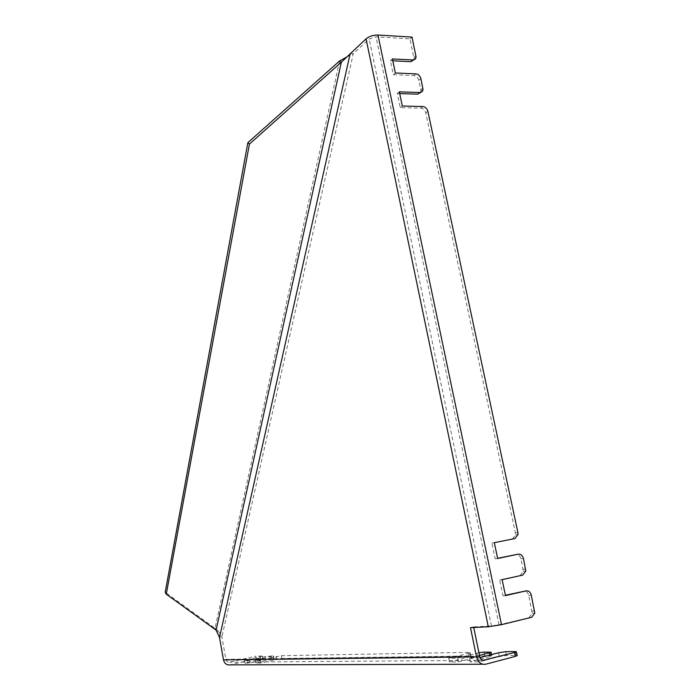 <?xml version="1.0" encoding="UTF-8"?>
<svg xmlns="http://www.w3.org/2000/svg" width="700" height="700" viewBox="0 0 700 700"><rect width="100%" height="100%" fill="white"/><g stroke="black" fill="none" stroke-linecap="round" stroke-linejoin="round"><path stroke-width="0.53" stroke-dasharray="3.5 2.62" d="M262.43 658.709L262.299 656.119L262.789 658.796L256.244 658.796L255.771 656.145L229.696 662.183C227.719 662.419 226.45 661.465 225.873 659.339L221.918 636.965L217.525 629.956L214.996 628.294L216.09 630.131M339.588 60.961L214.996 628.294L165.183 592.279M346.876 56.919L353.273 53.716L221.918 636.965L219.52 637.49M256.244 658.796L230.169 664.869M262.789 658.796L244.991 663.136L249.62 663.11L265.58 659.374L273.569 658.569L255.929 663.075L260.741 663.049L281.803 658.455L470.015 655.988L470.942 656.25L469.061 656.95L449.461 661.999L458.168 661.955L477.907 656.845L484.802 655.795L490.884 655.716L491.881 656.005L490.017 656.696L470.102 661.885L479.299 661.832L499.354 656.591L506.476 655.515L517.186 655.489M261.94 656.031L255.771 656.145M262.299 656.119L244.501 660.424L249.13 660.371L265.09 656.653L273.07 655.83L255.43 660.31L260.243 660.258L281.295 655.69L469.271 652.339L470.199 652.593L468.309 653.275L448.709 658.289L457.406 658.192L478.931 652.733M480.113 657.562L469.324 658.07L479.491 655.445M531.72 617.26L499.004 624.794L491.479 625.992L473.602 626.894L473.725 627.489M350.192 53.559L353.273 53.716L369.189 39.008L375.979 36.837L409.973 38.885L414.006 58.642L416.062 56.91M412.02 37.1L409.973 38.885M529.165 617.409L532.219 613.296L528.736 595.394C527.817 592.27 526.094 590.835 523.556 591.089M522.734 575.094L499.634 579.924L502.976 595.822L505.4 595.262M520.214 575.374L523.276 571.331L520.94 558.845C520.021 555.747 518.298 554.304 515.769 554.505M514.938 538.536L491.873 543.06L495.189 558.819L497.621 558.311M512.452 538.921L515.524 534.949L515.41 532.936L425.775 112.928C424.926 110.093 423.246 108.5 420.735 108.15L400.26 107.634L397.285 93.494L399.7 93.572M420.569 92.461L420.805 89.644L418.828 80.36C417.988 77.551 416.308 75.95 413.796 75.565L393.339 74.707L390.381 60.681L392.796 60.804M413.726 59.894L414.006 58.642M392.402 58.94L390.381 60.681M395.36 73.001L393.339 74.707M399.332 91.831L397.285 93.494M402.316 106.015L400.26 107.634M494.323 542.684L491.873 543.06M497.656 558.495L495.189 558.819M502.119 579.661L499.634 579.924M505.479 595.604L502.976 595.822M470.479 627.646L473.602 626.894M244.991 663.136L244.501 660.424M249.62 663.11L249.13 660.371M255.929 663.075L255.43 660.31M260.741 663.049L260.243 660.258M449.461 661.999L448.709 658.289M458.168 661.955L457.406 658.192M470.102 661.885L469.324 658.07M479.299 661.832L478.502 657.974M485.677 664.23L482.668 664.239M483.192 660.293L229.696 662.183M479.623 656.084L225.873 659.339M491.479 625.992L369.189 39.008M499.004 624.794L375.979 36.837M415.957 55.536L413.892 57.269M415.861 73.876L413.796 75.565M420.901 78.689L418.828 80.36M422.896 87.99L420.805 89.644M422.826 106.549L420.735 108.15M427.884 111.335L425.775 112.928M517.895 532.534L515.41 532.936M523.451 558.521L520.94 558.845M525.683 568.969L523.163 569.258M531.282 595.175L528.736 595.394M534.66 610.986L532.105 611.153M260.846 659.426L260.365 656.731M265.58 659.374L265.09 656.653M270.34 658.604L269.85 655.891M273.569 658.569L273.07 655.83M272.011 659.295L271.512 656.548M276.929 659.234L276.421 656.469M281.803 658.455L281.295 655.69M470.015 655.988L469.271 652.339M469.061 656.95L468.309 653.275M477.907 656.845L477.137 653.126M484.802 655.795L484.032 652.076M490.884 655.716L490.105 651.971M490.017 656.696L489.685 655.077M499.354 656.591L498.558 652.776M506.476 655.515L505.68 651.691M516.136 655.384L515.322 651.516M217.166 631.523L217.525 629.956M420.919 91.053L423.001 89.407M515.524 534.949L518.017 534.555M523.276 571.331L525.796 571.043M532.219 613.296L534.782 613.139M273.455 655.926L273.954 658.656M470.199 652.593L470.942 656.25M491.593 654.579L491.881 656.005"/><path stroke-width="1.05" d="M482.668 664.239L230.169 664.869C226.721 665.28 224.49 663.617 223.475 659.89L219.52 637.49L216.09 630.131L166.259 594.16L249.428 144.06L341.364 62.178L366.056 38.824C369.259 36.278 373.231 35.018 377.956 35.026L412.02 37.1L416.062 56.91C415.826 58.905 414.767 59.92 412.895 59.955L392.402 58.94L395.36 73.001L415.861 73.876C418.381 74.261 420.061 75.862 420.901 78.689L423.001 89.407C422.756 91.42 421.706 92.453 419.834 92.514L399.332 91.831L402.316 106.015L422.826 106.549C425.346 106.899 427.035 108.491 427.884 111.335L517.895 532.534L518.017 534.555L514.938 538.536L494.323 542.684L497.656 558.495L518.271 554.164L497.621 558.311M518.271 554.164C520.809 553.962 522.532 555.415 523.451 558.521L525.796 571.043L522.734 575.094L502.119 579.661L505.479 595.604L526.094 590.861C528.631 590.608 530.364 592.051 531.282 595.175L534.782 613.139L531.72 617.26L501.506 624.671L488.311 626.771L470.479 627.646L476.499 656.889C478.1 662.384 481.162 664.834 485.677 664.23L515.392 656.399L514.579 652.505L483.192 660.293M166.259 594.16L165.183 592.279L247.861 142.669L339.588 60.961L346.876 56.919M517.186 655.489L515.392 656.399M473.725 627.489L479.623 656.084C480.532 659.216 482.282 660.616 484.864 660.275M478.931 652.733L484.032 652.076L491.102 652.242L479.491 655.445M514.579 652.505L516.416 651.822L515.322 651.516L505.68 651.691L498.558 652.776L480.113 657.562M339.588 60.961L341.364 62.178L216.09 630.131M249.428 144.06L247.861 142.669M505.4 595.262L526.094 590.861M419.834 92.514L417.751 94.159L399.7 93.572M417.751 94.159L420.569 92.461M412.895 59.955L410.839 61.679L392.796 60.804M410.839 61.679L413.726 59.894M350.192 53.559L219.52 637.49M488.311 626.771L366.056 38.824M476.499 656.889L223.475 659.89M501.506 624.671L377.956 35.026M489.685 655.077L489.239 652.925M491.102 652.242L491.593 654.579M516.416 651.822L517.239 655.707"/></g></svg>
